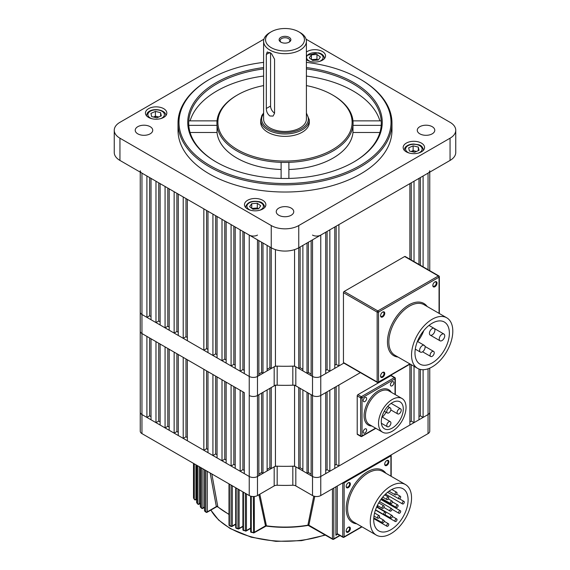 <?xml version="1.0" encoding="UTF-8"?>
<svg xmlns="http://www.w3.org/2000/svg" width="570" height="570" viewBox="0 0 570 570"><rect width="100%" height="100%" fill="white"/><g stroke="black" fill="none" stroke-linecap="round" stroke-linejoin="round"><path stroke-width="0.85" d="M140.249 170.758A5.835 3.37 0 0 0 141.951 173.145L141.951 314.49A5.835 3.37 180 0 1 140.249 312.111A5.835 3.37 0 0 0 141.951 314.49L141.951 333.55A5.835 3.37 180 0 1 140.249 331.17A5.835 3.37 0 0 0 141.951 333.55L141.951 414.554A5.835 3.37 180 0 1 140.249 412.167A5.835 3.37 0 0 0 141.951 414.554L249.24 476.492A5.835 3.37 0 0 0 257.49 476.492L274.184 466.851A3.89 2.244 180 0 1 277.177 466.203A125.464 72.433 0 0 0 292.823 466.203A3.89 2.244 180 0 1 295.816 466.851L295.816 485.911A3.89 2.244 0 0 0 292.823 485.255L292.823 466.203M151.029 416.62L149.654 415.822L146.903 417.411L141.951 414.554L141.951 433.613L249.24 495.551L249.24 395.495A5.835 3.37 0 0 0 257.49 395.495L274.184 385.854L274.184 366.795A3.89 2.244 180 0 1 277.177 366.139A125.464 72.433 0 0 0 292.823 366.139A3.89 2.244 180 0 1 295.816 366.795L295.816 385.854A3.89 2.244 0 0 0 292.823 385.199L292.823 366.139M312.51 235.082A5.835 3.37 0 0 0 320.76 235.082L320.76 376.435A5.835 3.37 180 0 1 312.51 376.435A5.835 3.37 0 0 0 320.76 376.435L320.76 395.495A5.835 3.37 180 0 1 312.51 395.495A5.835 3.37 0 0 0 320.76 395.495L320.76 476.492A5.835 3.37 180 0 1 312.51 476.492A5.835 3.37 0 0 0 320.76 476.492L320.76 495.551L428.049 433.613L428.049 414.554A5.835 3.37 0 0 0 429.751 412.167A5.835 3.37 180 0 1 428.049 414.554L428.049 368.804M336.165 386.595L336.165 464.422L338.915 466.011L338.915 385.014L360.361 372.63L320.76 395.495L325.712 392.63L325.712 473.634L320.76 476.492L428.049 414.554L423.097 417.411L423.097 369.716M320.76 495.551A5.835 3.37 180 0 1 312.51 495.551L312.51 476.492L295.816 466.851M429.751 368.135L429.751 431.226A5.835 3.37 180 0 1 428.049 433.613M312.51 495.551L295.816 485.911M277.177 466.203L277.177 485.255A125.464 72.433 0 0 0 292.823 485.255M277.177 485.255A3.89 2.244 0 0 0 274.184 485.911L274.184 466.851M151.029 316.557L149.654 315.766L146.903 317.355L141.951 314.49L249.24 376.435A5.835 3.37 0 0 0 257.49 376.435L257.49 395.495L258.865 394.697L258.865 475.701L257.49 476.492L257.49 495.551L274.184 485.911M257.49 495.551A5.835 3.37 180 0 1 249.24 495.551M141.951 433.613A5.835 3.37 180 0 1 140.249 431.226L140.249 172.154M295.816 366.795L312.51 376.435L312.51 476.492L311.135 475.701L311.135 394.697L312.51 395.495L295.816 385.854M307.009 473.314L302.884 470.934L302.884 389.937L307.009 392.317L307.009 473.314L308.384 472.523L311.135 474.112M262.991 473.314L267.116 470.934L267.116 389.937L262.991 392.317L262.991 473.314L261.616 472.523L258.865 474.112M302.884 469.345L300.126 467.756L298.751 468.554L298.751 387.55L294.562 385.128A125.464 72.433 0 0 1 275.438 385.128L271.249 387.55L271.249 468.554L269.874 467.756L269.874 388.348M275.438 385.37L275.438 466.132L271.249 468.554M258.865 240.64L258.865 375.637L257.49 376.435A5.835 3.37 180 0 1 249.24 376.435L249.24 395.495A5.835 3.37 180 0 0 257.49 395.495L257.49 476.492A5.835 3.37 180 0 1 249.24 476.492L244.288 473.634L244.288 392.63L141.951 333.55L146.903 336.414L146.903 417.411M155.981 422.655L151.029 419.791L151.029 338.794L155.981 341.651L155.981 422.655L158.738 421.066L160.113 421.857M165.065 427.892L160.113 425.035L160.113 344.038L165.065 346.895L165.065 427.892L167.815 426.303L169.19 427.101M174.142 433.136L169.19 430.279L169.19 349.275L174.142 352.132L174.142 433.136L176.892 431.547L178.267 432.338M183.219 438.373L178.267 435.516L178.267 354.519L183.219 357.376L183.219 438.373L185.97 436.784L187.345 437.582M203.846 450.286L187.345 440.76L187.345 359.756L203.846 369.289L203.846 450.286L206.596 448.697L207.979 449.495M212.923 455.53L207.979 452.666L207.979 371.668L212.923 374.526L212.923 455.53L215.681 453.941L217.056 454.732M222.008 460.767L217.056 457.909L217.056 376.913L222.008 379.77L222.008 460.767L224.758 459.178L226.133 459.976M231.085 466.011L226.133 463.154L226.133 382.149L231.085 385.014L231.085 466.011L233.835 464.422L235.211 465.213M240.162 471.248L235.211 468.39L235.211 387.393L240.162 390.251L240.162 471.248L242.913 469.666L244.288 470.457M329.838 390.251L334.79 387.393L334.79 468.39L329.838 471.248L329.838 390.251M418.971 416.62L420.347 415.822L423.097 417.411M409.887 421.857L411.262 421.066L414.02 422.655L418.971 419.791L418.971 369.011M338.915 466.011L409.887 425.035L409.887 364.216M336.165 464.422L334.79 465.213M327.087 391.839L327.087 469.666L329.838 471.248M327.087 469.666L325.712 470.457M298.751 468.554L294.562 466.132L294.562 385.37M275.438 466.132A125.464 72.433 0 0 0 294.562 466.132M267.116 469.345L269.874 467.756M414.02 422.655L414.02 366.289M233.835 386.595L233.835 464.422M176.892 353.721L176.892 431.547M167.815 348.484L167.815 426.303M158.738 343.24L158.738 421.066M242.913 391.839L242.913 469.666M185.97 358.965L185.97 436.784M206.596 370.878L206.596 448.697M215.681 376.115L215.681 453.941M224.758 381.358L224.758 459.178M149.654 338.003L149.654 415.822M411.262 364.7L411.262 421.066M420.347 369.431L420.347 415.822M261.616 472.523L261.616 393.108M300.126 388.348L300.126 467.756M308.384 393.108L308.384 472.523M384.757 313.279A2.964 1.71 120 0 0 382.655 312.068A2.964 1.71 120 0 0 380.56 315.702A2.964 1.71 120 0 0 382.655 316.913A2.964 1.71 120 0 0 384.757 313.279M380.568 315.466A2.43 1.404 120 0 0 381.059 316.379A2.43 1.404 120 0 0 382.933 315.73A2.43 1.404 120 0 0 383.995 313.279A2.43 1.404 120 0 0 383.496 312.168A2.43 1.404 120 0 0 382.456 312.196M437.019 283.105A2.964 1.71 120 0 0 434.924 281.894A2.964 1.71 120 0 0 432.822 285.527A2.964 1.71 120 0 0 434.924 286.738A2.964 1.71 120 0 0 437.019 283.105M432.837 285.292A2.43 1.404 120 0 0 433.328 286.204A2.43 1.404 120 0 0 435.202 285.556A2.43 1.404 120 0 0 436.264 283.105A2.43 1.404 120 0 0 435.758 281.993A2.43 1.404 120 0 0 434.725 282.022M384.757 373.635A2.964 1.71 120 0 0 382.655 372.424A2.964 1.71 120 0 0 380.56 376.058A2.964 1.71 120 0 0 382.655 377.269A2.964 1.71 120 0 0 384.757 373.635M380.568 375.822A2.43 1.404 120 0 0 381.059 376.734A2.43 1.404 120 0 0 382.933 376.079A2.43 1.404 120 0 0 383.995 373.635A2.43 1.404 120 0 0 383.496 372.524A2.43 1.404 120 0 0 382.456 372.552M419.613 350.336A3.89 2.244 120 0 0 420.418 352.118A3.89 2.244 120 0 0 423.41 351.07A3.89 2.244 120 0 0 425.113 347.159A3.89 2.244 120 0 0 424.308 345.377A3.89 2.244 120 0 0 421.308 346.418A3.89 2.244 120 0 0 419.613 350.336M429.424 333.343A3.89 2.244 120 0 0 430.229 335.124A3.89 2.244 120 0 0 433.221 334.077A3.89 2.244 120 0 0 434.924 330.165A3.89 2.244 120 0 0 434.119 328.384A3.89 2.244 120 0 0 431.12 329.424A3.89 2.244 120 0 0 429.424 333.343M439.235 339.007A3.89 2.244 120 0 0 440.04 340.789A3.89 2.244 120 0 0 443.032 339.741A3.89 2.244 120 0 0 444.735 335.83A3.89 2.244 120 0 0 443.93 334.048A3.89 2.244 120 0 0 440.931 335.089A3.89 2.244 120 0 0 439.235 339.007M430.108 355.131A2.921 1.681 120 0 0 430.713 356.471A2.921 1.681 120 0 0 432.965 355.687A2.921 1.681 120 0 0 434.233 352.752A2.921 1.681 120 0 0 433.628 351.419A2.921 1.681 120 0 0 431.383 352.196A2.921 1.681 120 0 0 430.108 355.131M449.367 333.158A24.318 14.036 120 0 0 444.329 322.022A24.318 14.036 120 0 0 425.591 328.541A24.318 14.036 120 0 0 414.981 353.008A24.318 14.036 120 0 0 420.012 364.137A24.318 14.036 120 0 0 438.75 357.625A24.318 14.036 120 0 0 449.367 333.158M411.54 354.989A29.177 16.844 120 0 0 417.582 368.348A29.177 16.844 120 0 0 440.069 360.532A29.177 16.844 120 0 0 452.801 331.17A29.177 16.844 120 0 0 446.759 317.811A29.177 16.844 120 0 0 424.28 325.627A29.177 16.844 120 0 0 411.54 354.989M343.454 292.652L343.454 362.534L377.155 381.993L377.155 312.111L343.454 292.652A0.976 0.563 -60 0 1 344.145 291.462L377.839 310.921L438.358 275.98L404.664 256.521L344.145 291.462M404.664 256.521A0.976 0.563 -60 0 1 405.149 256.471L438.85 275.93A0.976 0.563 120 0 0 438.358 275.98A0.976 0.563 -120 0 1 439.05 277.17L378.53 312.111L378.53 381.993L409.873 363.895M410.158 364.059L378.33 382.434A0.976 0.563 60 0 0 378.53 381.993A0.976 0.563 0 0 1 377.155 381.993A0.976 0.563 120 0 0 377.354 382.434L343.66 362.983A0.976 0.563 -60 0 1 343.454 362.534M423.539 331.263A24.318 14.036 -60 0 1 417.618 341.516M363.197 400.539A2.43 1.404 120 0 0 363.696 401.651A2.43 1.404 120 0 0 365.57 400.995A2.43 1.404 120 0 0 366.631 398.551A2.43 1.404 120 0 0 366.132 397.44A2.43 1.404 120 0 0 364.259 398.088A2.43 1.404 120 0 0 363.197 400.539M363.197 431.982A2.43 1.404 120 0 0 363.696 433.093A2.43 1.404 120 0 0 365.57 432.445A2.43 1.404 120 0 0 366.631 429.994A2.43 1.404 120 0 0 366.132 428.882A2.43 1.404 120 0 0 364.259 429.531A2.43 1.404 120 0 0 363.197 431.982M390.429 384.814A2.43 1.404 120 0 0 390.927 385.926A2.43 1.404 120 0 0 392.801 385.277A2.43 1.404 120 0 0 393.863 382.826A2.43 1.404 120 0 0 393.364 381.715A2.43 1.404 120 0 0 391.49 382.363A2.43 1.404 120 0 0 390.429 384.814M390.906 409.26A2.921 1.681 120 0 0 390.308 407.928A2.921 1.681 120 0 0 388.056 408.711A2.921 1.681 120 0 0 386.781 411.647A2.921 1.681 120 0 0 387.386 412.979A2.921 1.681 120 0 0 389.638 412.195A2.921 1.681 120 0 0 390.906 409.26M390.906 423.018A2.921 1.681 120 0 0 390.308 421.679A2.921 1.681 120 0 0 388.056 422.463A2.921 1.681 120 0 0 386.781 425.398A2.921 1.681 120 0 0 387.386 426.738A2.921 1.681 120 0 0 389.638 425.954A2.921 1.681 120 0 0 390.906 423.018M401.223 410.186A2.921 1.681 120 0 0 400.617 408.847A2.921 1.681 120 0 0 398.373 409.63A2.921 1.681 120 0 0 397.098 412.566A2.921 1.681 120 0 0 397.703 413.898A2.921 1.681 120 0 0 399.948 413.122A2.921 1.681 120 0 0 401.223 410.186M403.289 408.989A15.561 8.985 -60 0 1 396.492 424.65A15.561 8.985 -60 0 1 384.501 428.825A15.561 8.985 -60 0 1 381.28 421.7A15.561 8.985 -60 0 1 388.07 406.04A15.561 8.985 -60 0 1 400.062 401.871A15.561 8.985 -60 0 1 403.289 408.989M386.111 412.245A15.561 8.985 -60 0 1 382.363 417.098M378.53 423.289A19.451 11.229 -60 0 1 387.023 403.71A19.451 11.229 -60 0 1 402.007 398.501A19.451 11.229 -60 0 1 406.04 407.407A19.451 11.229 -60 0 1 397.547 426.98A19.451 11.229 -60 0 1 382.555 432.188A19.451 11.229 -60 0 1 378.53 423.289M361.337 436.392A0.976 0.563 -60 0 1 360.853 436.435L357.411 434.454A0.976 0.563 -60 0 1 357.212 434.005L357.212 395.886A0.976 0.563 -60 0 1 357.896 394.697L390.906 375.637A0.976 0.563 -60 0 1 391.398 375.594L394.832 377.575A0.976 0.563 -60 0 0 394.347 377.625L390.906 375.637M350.365 528.49A2.964 1.71 120 0 0 348.27 527.279A2.964 1.71 120 0 0 346.175 530.912A2.964 1.71 120 0 0 348.27 532.124A2.964 1.71 120 0 0 350.365 528.49M346.182 530.677A2.43 1.404 120 0 0 346.674 531.582A2.43 1.404 120 0 0 348.548 530.934A2.43 1.404 120 0 0 349.61 528.49A2.43 1.404 120 0 0 349.111 527.371A2.43 1.404 120 0 0 348.07 527.4M350.365 484.016A2.964 1.71 120 0 0 348.27 482.804A2.964 1.71 120 0 0 346.175 486.438A2.964 1.71 120 0 0 348.27 487.649A2.964 1.71 120 0 0 350.365 484.016M346.182 486.203A2.43 1.404 120 0 0 346.674 487.115A2.43 1.404 120 0 0 348.548 486.466A2.43 1.404 120 0 0 349.61 484.016A2.43 1.404 120 0 0 349.111 482.904A2.43 1.404 120 0 0 348.07 482.933M388.882 461.778A2.964 1.71 120 0 0 386.781 460.574A2.964 1.71 120 0 0 384.686 464.201A2.964 1.71 120 0 0 386.781 465.412A2.964 1.71 120 0 0 388.882 461.778M384.693 463.966A2.43 1.404 120 0 0 385.192 464.878A2.43 1.404 120 0 0 387.066 464.229A2.43 1.404 120 0 0 388.12 461.778A2.43 1.404 120 0 0 387.621 460.667A2.43 1.404 120 0 0 386.581 460.695M206.041 512.245A0.976 0.648 -50.6 0 1 205.969 512.195L205.969 512.195A0.976 0.648 -50.6 0 1 205.791 511.767L205.791 470.464M201.716 508.347A0.976 0.684 -45.3 0 1 201.602 508.262L201.602 508.262A0.976 0.684 -45.3 0 1 201.445 507.856L201.445 467.956M197.89 504.165A0.976 0.72 -39.5 0 1 197.726 504.037L197.726 504.037A0.976 0.72 -39.5 0 1 197.605 503.659L197.605 465.74M194.605 499.676A0.976 0.741 -32.8 0 1 194.391 499.477L194.391 499.477A0.976 0.741 -32.8 0 1 194.299 499.149L194.299 463.83M211.819 473.948L217.818 506.801L216.358 506.73L210.166 472.993M388.776 497.738A1.461 0.841 -60 0 1 388.134 499.206A1.461 0.841 -60 0 1 387.016 499.598A1.461 0.841 -60 0 1 386.709 498.928A1.461 0.841 -60 0 1 387.351 497.46A1.461 0.841 -60 0 1 388.469 497.076A1.461 0.841 -60 0 1 388.776 497.738M384.173 506.523A1.461 0.841 -60 0 1 383.539 507.991A1.461 0.841 -60 0 1 382.413 508.383A1.461 0.841 -60 0 1 382.114 507.713A1.461 0.841 -60 0 1 382.748 506.245A1.461 0.841 -60 0 1 383.874 505.854A1.461 0.841 -60 0 1 384.173 506.523M377.497 517.589A1.461 0.841 120 0 0 377.803 518.258A1.461 0.841 120 0 0 378.922 517.866A1.461 0.841 120 0 0 379.563 516.399A1.461 0.841 120 0 0 379.257 515.729A1.461 0.841 120 0 0 378.138 516.121A1.461 0.841 120 0 0 377.497 517.589M383.688 514.012A1.461 0.841 120 0 0 383.988 514.682A1.461 0.841 120 0 0 385.113 514.29A1.461 0.841 120 0 0 385.748 512.822A1.461 0.841 120 0 0 385.448 512.152A1.461 0.841 120 0 0 384.322 512.544A1.461 0.841 120 0 0 383.688 514.012M389.88 510.442A1.461 0.841 120 0 0 390.179 511.112A1.461 0.841 120 0 0 391.305 510.72A1.461 0.841 120 0 0 391.939 509.252A1.461 0.841 120 0 0 391.64 508.582A1.461 0.841 120 0 0 390.514 508.974A1.461 0.841 120 0 0 389.88 510.442M392.424 501.757A1.461 0.841 -60 0 1 391.79 503.232A1.461 0.841 -60 0 1 390.664 503.616A1.461 0.841 -60 0 1 390.365 502.954A1.461 0.841 -60 0 1 390.999 501.486A1.461 0.841 -60 0 1 392.124 501.094A1.461 0.841 -60 0 1 392.424 501.757M397.026 492.979A1.461 0.841 -60 0 1 396.392 494.447A1.461 0.841 -60 0 1 395.267 494.838A1.461 0.841 -60 0 1 394.96 494.169A1.461 0.841 -60 0 1 395.601 492.701A1.461 0.841 -60 0 1 396.727 492.309A1.461 0.841 -60 0 1 397.026 492.979M400.682 496.997A1.461 0.841 -60 0 1 400.04 498.465A1.461 0.841 -60 0 1 398.915 498.857A1.461 0.841 -60 0 1 398.615 498.187A1.461 0.841 -60 0 1 399.249 496.719A1.461 0.841 -60 0 1 400.375 496.328A1.461 0.841 -60 0 1 400.682 496.997M396.065 506.865A1.461 0.841 120 0 0 396.371 507.535A1.461 0.841 120 0 0 397.497 507.143A1.461 0.841 120 0 0 398.131 505.676A1.461 0.841 120 0 0 397.824 505.006A1.461 0.841 120 0 0 396.706 505.398A1.461 0.841 120 0 0 396.065 506.865M382.114 522.134A1.461 0.841 120 0 0 382.413 522.804A1.461 0.841 120 0 0 383.539 522.412A1.461 0.841 120 0 0 384.173 520.944A1.461 0.841 120 0 0 383.874 520.275A1.461 0.841 120 0 0 382.748 520.667A1.461 0.841 120 0 0 382.114 522.134M386.709 525.604A1.461 0.841 120 0 0 387.016 526.274A1.461 0.841 120 0 0 388.134 525.882A1.461 0.841 120 0 0 388.776 524.414A1.461 0.841 120 0 0 388.469 523.745A1.461 0.841 120 0 0 387.351 524.136A1.461 0.841 120 0 0 386.709 525.604M390.365 517.368A1.461 0.841 120 0 0 390.664 518.037A1.461 0.841 120 0 0 391.79 517.645A1.461 0.841 120 0 0 392.424 516.178A1.461 0.841 120 0 0 392.124 515.508A1.461 0.841 120 0 0 390.999 515.9A1.461 0.841 120 0 0 390.365 517.368M394.96 520.845A1.461 0.841 120 0 0 395.267 521.507A1.461 0.841 120 0 0 396.392 521.122A1.461 0.841 120 0 0 397.026 519.648A1.461 0.841 120 0 0 396.727 518.985A1.461 0.841 120 0 0 395.601 519.377A1.461 0.841 120 0 0 394.96 520.845M398.615 512.601A1.461 0.841 120 0 0 398.915 513.271A1.461 0.841 120 0 0 400.04 512.879A1.461 0.841 120 0 0 400.682 511.411A1.461 0.841 120 0 0 400.375 510.749A1.461 0.841 120 0 0 399.249 511.133A1.461 0.841 120 0 0 398.615 512.601M402.256 503.296A1.461 0.841 120 0 0 402.555 503.958A1.461 0.841 120 0 0 403.681 503.574A1.461 0.841 120 0 0 404.322 502.106A1.461 0.841 120 0 0 404.016 501.436A1.461 0.841 120 0 0 402.89 501.828A1.461 0.841 120 0 0 402.256 503.296M408.099 499.918A24.318 14.036 120 0 0 403.068 488.789A24.318 14.036 120 0 0 384.33 495.301A24.318 14.036 120 0 0 373.713 519.769A24.318 14.036 120 0 0 378.751 530.905A24.318 14.036 120 0 0 397.49 524.386A24.318 14.036 120 0 0 408.099 499.918M370.279 521.757A29.177 16.844 120 0 0 376.321 535.116A29.177 16.844 120 0 0 398.808 527.3A29.177 16.844 120 0 0 411.54 497.931A29.177 16.844 120 0 0 405.498 484.578A29.177 16.844 120 0 0 383.011 492.395A29.177 16.844 120 0 0 370.279 521.757M259.806 494.211L266.425 525.839L265.499 525.868L258.901 494.739M314.79 496.363L308.862 525.212L307.886 525.184L313.785 496.107M381.815 499.135A24.318 14.036 -60 0 1 381.501 499.847M378.102 505.896A24.318 14.036 -60 0 1 377.34 506.979M193.565 463.41L193.565 497.966A0.976 0.748 149 0 0 193.65 498.28L194.391 499.477A0.976 0.976 0 0 0 195.695 499.79L196.636 499.249M196.721 465.234L196.721 502.562A0.976 0.727 142.1 0 0 196.842 502.925L197.726 504.037A0.976 0.976 0 0 0 198.966 504.258L200.312 503.481M200.433 467.372L200.433 506.837A0.976 0.691 136.1 0 0 200.583 507.236L201.602 508.262A0.976 0.976 0 0 0 202.77 508.411L204.495 507.421M204.659 469.815L204.659 510.813A0.976 0.663 130.7 0 0 204.83 511.24L205.969 512.195A0.976 0.976 0 0 0 207.074 512.288L216.621 506.773M231.598 526.381A0.976 0.442 -68.8 0 1 231.249 526.495A0.976 0.442 -68.8 0 1 231.057 526.053L231.057 485.056M229.411 484.101L229.411 525.405A0.976 0.456 112.1 0 0 229.603 525.846L231.249 526.495A0.976 0.976 0 0 0 232.083 526.431L235.695 524.343M238.424 528.796A0.976 0.385 -72.2 0 1 238.125 528.924A0.976 0.385 -72.2 0 1 237.946 528.49L237.946 489.032M236.18 488.013L236.18 527.913A0.976 0.399 108.6 0 0 236.358 528.347L238.125 528.924A0.976 0.976 0 0 0 238.908 528.846L242.898 526.545M245.748 530.919L245.349 530.634L245.349 493.307M243.454 492.209L243.454 530.129L245.506 531.062A0.976 0.976 0 0 0 246.24 530.969L250.629 528.433M253.629 532.722L253.308 496.534M251.263 496.313L251.263 532.038L253.436 532.886A0.976 0.976 0 0 0 254.113 532.772L266.097 526.06C280.233 527.97 294.27 527.749 308.206 525.398L332.652 539.277A0.976 0.563 -60 0 1 332.453 538.828L332.453 488.803M265.527 525.982A0.976 0.713 4.9 0 1 266.425 525.839A81.845 47.253 0 0 0 307.886 525.184A0.976 0.713 175.5 0 1 308.826 525.326M307.907 524.927A0.976 0.67 -168.2 0 1 308.862 525.212L332.453 538.828A0.976 0.563 0 0 0 333.828 538.828L339.734 535.422M266.404 525.583A0.976 0.67 -12.2 0 0 265.499 525.868L254.313 532.323A0.976 0.563 60 0 1 254.113 532.772M217.783 506.552A0.976 0.656 -10.4 0 0 216.315 506.623L207.273 511.839A0.976 0.563 60 0 1 207.074 512.288M228.998 514.275A81.845 47.253 0 0 1 227.124 513.228A81.845 47.253 0 0 1 217.818 506.801A0.976 0.762 -2.3 0 0 216.358 506.73M337.419 534.083L335.894 535.259L337.269 533.67L342.769 536.847L342.769 482.847A0.976 0.563 180 0 0 344.145 482.847L344.145 536.847L361.729 526.694M320.76 235.082L325.712 232.225L325.712 373.578L320.76 376.435L343.86 363.097L338.915 365.954L338.915 224.601L409.887 183.626L409.887 259.215M257.49 239.849L257.49 376.435L274.184 366.795M277.177 366.139L277.177 385.199A125.464 72.433 0 0 0 292.823 385.199M277.177 385.199A3.89 2.244 0 0 0 274.184 385.854M150.166 126.683A8.757 5.052 0 0 0 140.626 125.592A8.757 5.052 0 0 0 135.225 130.259A8.757 5.052 0 0 0 137.783 133.836A8.757 5.052 0 0 0 147.324 134.926A8.757 5.052 0 0 0 152.732 130.259A8.757 5.052 0 0 0 150.166 126.683M291.192 208.107A8.757 5.052 0 0 0 281.651 207.01A8.757 5.052 0 0 0 276.243 211.677A8.757 5.052 0 0 0 278.808 215.253A8.757 5.052 0 0 0 288.349 216.351A8.757 5.052 0 0 0 293.757 211.677A8.757 5.052 0 0 0 291.192 208.107M432.217 126.683A8.757 5.052 0 0 0 422.676 125.592A8.757 5.052 0 0 0 417.269 130.259A8.757 5.052 0 0 0 419.834 133.836A8.757 5.052 0 0 0 429.374 134.926A8.757 5.052 0 0 0 434.775 130.259A8.757 5.052 0 0 0 432.217 126.683M421.43 143.113A10.702 6.177 0 0 0 409.766 141.773A10.702 6.177 0 0 0 403.168 147.48A10.702 6.177 0 0 0 406.296 151.848A10.702 6.177 0 0 0 417.96 153.188A10.702 6.177 0 0 0 424.565 147.48A10.702 6.177 0 0 0 421.43 143.113M262.734 200.291A10.702 6.177 0 0 0 251.071 198.951A10.702 6.177 0 0 0 244.473 204.659A10.702 6.177 0 0 0 247.601 209.026A10.702 6.177 0 0 0 259.264 210.366A10.702 6.177 0 0 0 265.869 204.659A10.702 6.177 0 0 0 262.734 200.291M163.704 108.671A10.702 6.177 0 0 0 152.04 107.331A10.702 6.177 0 0 0 145.436 113.038A10.702 6.177 0 0 0 148.571 117.406A10.702 6.177 0 0 0 160.234 118.745A10.702 6.177 0 0 0 166.832 113.038A10.702 6.177 0 0 0 163.704 108.671M306.396 59.658A10.702 6.177 0 0 0 307.266 60.228A10.702 6.177 0 0 0 318.929 61.567A10.702 6.177 0 0 0 325.527 55.86A10.702 6.177 0 0 0 322.399 51.492A10.702 6.177 0 0 0 306.396 52.062M210.038 165.599A106.013 61.204 0 0 0 359.962 165.599A106.013 61.204 0 0 0 359.962 79.038L360.646 79.437A106.982 61.767 180 0 1 360.653 79.437A106.982 61.767 180 0 1 391.982 123.113A106.982 61.767 180 0 1 325.94 180.177A106.982 61.767 180 0 1 209.354 166.789A106.982 61.767 180 0 1 178.018 123.113A106.982 61.767 180 0 1 209.347 79.437L210.038 79.038A106.013 61.204 0 0 0 210.038 165.599M263.604 68.913A96.287 55.589 0 0 0 188.791 120.868A96.287 55.589 0 0 0 188.791 125.357A96.287 55.589 0 0 0 216.571 162.222M306.396 67.545A97.256 56.152 180 0 1 353.77 82.614A97.256 56.152 180 0 1 353.77 162.023A97.256 56.152 180 0 1 216.23 162.023L216.23 162.023A97.256 56.152 180 0 1 191.577 106.704A97.256 56.152 180 0 1 263.604 67.545M288.89 169.504A68.079 39.309 0 0 0 352.972 132.504L352.972 125.357A68.079 39.309 0 0 0 352.972 120.868L381.209 120.868A96.287 55.589 0 0 0 353.087 83.804A96.287 55.589 0 0 0 306.396 68.913M263.604 85.593A67.11 38.746 0 0 0 237.547 94.919A67.11 38.746 0 0 0 237.547 149.718A67.11 38.746 0 0 0 332.453 149.718A67.11 38.746 0 0 0 332.453 94.919L333.144 95.318A68.079 39.309 180 0 1 352.972 120.868M353.429 162.222A96.287 55.589 0 0 0 381.209 125.357L352.972 125.357A68.079 39.309 180 0 1 288.89 162.357A68.079 39.309 0 0 1 281.11 162.357A68.079 39.309 180 0 1 236.856 150.907A68.079 39.309 180 0 1 217.028 125.357L188.791 125.357M237.547 94.919L236.856 95.318A68.079 39.309 180 0 0 217.028 120.868A68.079 39.309 0 0 0 217.028 125.357L217.028 132.504A68.079 39.309 0 0 0 236.856 158.054A68.079 39.309 0 0 0 281.11 169.504M178.018 123.113L178.018 130.259A106.982 61.767 0 0 0 209.354 173.936A106.982 61.767 0 0 0 325.94 187.323A106.982 61.767 0 0 0 391.982 130.259L391.982 123.113M379.898 120.868A96.287 55.589 0 0 0 306.396 76.059M263.604 76.059A96.287 55.589 0 0 0 190.102 120.868M217.028 120.868L188.791 120.868M281.11 162.357L281.11 178.424M288.89 178.424L288.89 162.357M333.144 95.318L332.453 94.919A67.11 38.746 0 0 0 306.396 85.593M352.972 132.504L379.898 132.504M360.653 79.437L359.962 79.038A106.013 61.204 0 0 0 306.396 62.372M263.604 62.372A106.013 61.204 0 0 0 210.038 79.038M263.924 39.195L119.949 122.315A19.451 11.229 0 0 0 114.249 130.259A19.451 11.229 0 0 0 119.949 138.204L271.249 225.549A19.451 11.229 0 0 0 298.751 225.549L450.051 138.204A19.451 11.229 0 0 0 455.751 130.259A19.451 11.229 0 0 0 450.051 122.315L306.076 39.195M119.949 138.204L119.949 160.434L271.249 247.786L271.249 368.491L269.874 367.7L269.874 246.995M302.884 369.289L300.126 367.7L298.751 368.491L298.751 247.786L450.051 160.434L450.051 138.204M455.751 130.259L455.751 152.496A19.451 11.229 180 0 1 450.051 160.434M298.751 225.549L298.751 247.786A19.451 11.229 180 0 1 271.249 247.786L271.249 225.549M119.949 160.434A19.451 11.229 180 0 1 114.249 152.496L114.249 130.259M381.209 125.357A96.287 55.589 0 0 0 381.209 120.868M217.028 132.504L190.102 132.504M269.866 32.583L271.249 31.792A19.451 11.229 0 0 0 271.249 47.673A19.451 11.229 0 0 0 298.751 47.673A19.451 11.229 0 0 0 298.751 31.792A19.451 11.229 0 0 0 271.249 31.792L269.874 32.583A21.396 12.355 180 0 1 269.874 32.583A21.396 12.355 180 0 0 263.604 41.318A21.396 12.355 180 0 0 276.813 52.732A21.396 12.355 180 0 0 300.126 50.053A21.396 12.355 180 0 0 306.396 41.318A21.396 12.355 180 0 0 300.134 32.583L298.751 31.792M289.161 42.13L289.161 42.13A5.885 3.399 0 0 0 289.161 37.328A5.885 3.399 0 0 0 280.839 37.328A5.885 3.399 0 0 0 280.839 42.13A5.885 3.399 0 0 0 289.161 42.13M288.762 42.344A4.866 2.807 0 0 0 289.866 40.563A4.866 2.807 0 0 0 286.86 37.969A4.866 2.807 0 0 0 281.559 38.582A4.866 2.807 0 0 0 280.134 40.563A4.866 2.807 0 0 0 281.238 42.344M270.558 52.882L270.558 106.041A5.835 3.37 -120 0 0 274.569 113.117M269.874 115.966C267.551 114.128 266.368 111.635 266.318 108.485L266.318 54.485L267.237 51.984L271.534 53.665L274.569 59.252L274.569 113.252L273.073 116.088L269.874 115.966M260.682 119.935L260.682 122.315A24.318 14.036 0 0 0 275.695 135.29A24.318 14.036 0 0 0 302.193 132.247A24.318 14.036 0 0 0 309.318 122.315L309.318 119.935A24.318 14.036 0 0 1 302.193 129.86A24.318 14.036 0 0 1 275.695 132.903A24.318 14.036 0 0 1 260.682 119.935L261.858 115.461L263.604 113.031M263.604 41.318L263.604 119.144A21.396 12.355 0 0 0 276.813 130.551A21.396 12.355 0 0 0 300.126 127.879A21.396 12.355 0 0 0 306.396 119.144L306.396 41.318M258.26 208.841A4.866 2.807 0 0 0 257.027 208.413A4.866 2.807 0 0 0 254.534 208.228A4.866 2.807 0 0 0 252.339 208.727M251.933 208.428L257.312 208.014L258.402 208.834M251.748 203.675L257.312 203.248L260.732 205.82L258.588 208.82L253.023 209.24L249.603 206.668L251.748 203.675L251.748 208.285M257.312 208.014L257.312 203.248M317.918 60.042A4.866 2.807 0 0 0 316.692 59.622A4.866 2.807 0 0 0 314.198 59.43L316.977 59.216L318.067 60.035M311.598 59.629L314.198 59.43A4.866 2.807 0 0 0 312.004 59.928M318.252 60.021L312.688 60.441L309.268 57.876L311.412 54.877L316.977 54.456L320.397 57.021L318.252 60.021M311.412 59.487L311.412 54.877M316.977 59.216L316.977 54.456M312.51 239.849L312.51 376.435L311.135 375.637L311.135 240.64M308.384 242.229L308.384 372.466L307.009 373.257L302.884 370.878L302.884 245.406M307.009 373.257L307.009 243.019M262.991 243.019L262.991 373.257L261.616 372.466L258.865 374.048M267.116 245.406L267.116 370.878L262.991 373.257M275.438 249.624L275.438 366.075L271.249 368.491M423.097 266.838L423.097 176.002L428.049 173.145A5.835 3.37 0 0 0 429.751 170.758M141.951 173.145L146.903 176.002L146.903 317.355M155.981 322.591L151.029 319.734L151.029 178.382L155.981 181.239L155.981 322.591L158.738 321.003L160.113 321.801M165.065 327.836L160.113 324.978L160.113 183.626L165.065 186.483L165.065 327.836L167.815 326.247L169.19 327.038M174.142 333.072L169.19 330.215L169.19 188.862L174.142 191.727L174.142 333.072L176.892 331.491L178.267 332.281M183.219 338.316L178.267 335.459L178.267 194.106L183.219 196.964L183.219 338.316L185.97 336.728L187.345 337.526M203.846 350.229L187.345 340.696L187.345 199.343L203.846 208.877L203.846 350.229L206.596 348.641L207.979 349.431M212.923 355.466L207.979 352.609L207.979 211.256L212.923 214.12L212.923 355.466L215.681 353.885L217.056 354.675M222.008 360.71L217.056 357.853L217.056 216.5L222.008 219.357L222.008 360.71L224.758 359.121L226.133 359.919M231.085 365.954L226.133 363.09L226.133 221.737L231.085 224.601L231.085 365.954L233.835 364.365L235.211 365.156M240.162 371.191L235.211 368.334L235.211 226.981L240.162 229.838L240.162 371.191L242.913 369.602L244.288 370.4M249.24 235.082L249.24 376.435L244.288 373.578L244.288 232.225L249.24 235.082A5.835 3.37 0 0 0 257.49 235.082M329.838 229.838L334.79 226.981L334.79 368.334L329.838 371.191L329.838 229.838M414.02 261.594L414.02 181.239L418.971 178.382L418.971 264.452M336.165 226.19L336.165 364.365L338.915 365.954M336.165 364.365L334.79 365.156M327.087 231.427L327.087 369.602L329.838 371.191M327.087 369.602L325.712 370.4M308.384 372.466L311.135 374.048M298.751 368.491L294.562 366.075L294.562 249.624M275.438 366.075A125.464 72.433 0 0 0 294.562 366.075M267.116 369.289L269.874 367.7M233.835 226.19L233.835 364.365M176.892 193.308L176.892 331.491M167.815 188.071L167.815 326.247M158.738 182.828L158.738 321.003M242.913 231.427L242.913 369.602M185.97 198.552L185.97 336.728M206.596 210.465L206.596 348.641M215.681 215.702L215.681 353.885M224.758 220.946L224.758 359.121M149.654 177.591L149.654 315.766M411.262 182.828L411.262 260.006M420.347 177.591L420.347 265.25M261.616 372.466L261.616 242.229M300.126 246.995L300.126 367.7M416.456 151.463A4.866 2.807 0 0 0 415.722 151.242L416.52 151.435M413.129 150.623L411.205 151.477A4.866 2.807 180 0 1 415.722 151.242L413.129 150.623L413.129 145.856L418.316 147.096L419.05 150.309L414.597 152.283L409.41 151.043L408.676 147.829L413.129 145.856M418.316 150.637L418.316 147.096M158.731 117.014A4.866 2.807 0 0 0 157.997 116.793A4.866 2.807 0 0 0 153.494 117.035M153.48 117.028L155.403 116.173L158.795 116.985M160.59 112.653L161.324 115.867L156.871 117.84L151.684 116.601L150.95 113.387L155.403 111.414L160.59 112.653L160.59 116.187M155.403 116.173L155.403 111.414M398.003 357.041A30.153 17.406 -60 0 1 387.472 341.893A30.153 17.406 -60 0 1 403.197 309.054A30.153 17.406 -60 0 1 427.179 306.503M446.759 317.811L424.066 304.708A29.177 16.844 120 0 0 401.579 312.524A29.177 16.844 120 0 0 388.847 341.893A29.177 16.844 120 0 0 394.889 355.245L417.582 368.348M439.05 313.358L439.05 277.17A0.976 0.563 180 0 0 439.335 276.771L439.335 313.521M439.05 276.379A0.976 0.563 180 0 1 439.335 276.771A0.976 0.976 0 0 0 438.85 275.93A0.976 0.563 120 0 1 439.05 276.379M378.53 312.111A0.976 0.563 180 0 1 377.155 312.111A0.976 0.563 120 0 1 377.839 310.921A0.976 0.563 60 0 1 378.53 312.111M402.007 398.501L388.947 390.956A19.451 11.229 120 0 0 373.956 396.164A19.451 11.229 120 0 0 365.463 415.744A19.451 11.229 120 0 0 369.495 424.65L382.555 432.188M371.918 426.047A20.427 11.792 -60 0 1 364.088 415.744A20.427 11.792 -60 0 1 375.131 393.165A20.427 11.792 -60 0 1 391.369 392.359M395.039 394.476L395.039 378.815L362.021 397.874L362.021 435.993L375.58 428.163M357.212 434.005L360.646 435.993L360.646 397.874L357.212 395.886M357.896 394.697L361.337 396.684L394.347 377.625A0.976 0.563 60 0 1 395.039 378.815A0.976 0.563 0 0 0 395.324 378.423L395.324 394.639M360.646 397.874A0.976 0.563 -60 0 1 361.337 396.684A0.976 0.563 60 0 1 362.021 397.874A0.976 0.563 0 0 1 360.646 397.874M360.853 436.435A0.976 0.563 -60 0 1 360.646 435.993A0.976 0.563 0 0 0 362.021 435.993A0.976 0.563 60 0 1 361.822 436.435A0.976 0.976 0 0 1 360.853 436.435M250.629 496.142L250.629 531.511A0.976 0.563 -0 0 0 250.914 531.91A0.976 0.563 -0 0 0 251.263 532.038A96.772 55.874 0 0 0 253.308 532.458A0.976 0.563 180 0 0 254.313 532.323L254.313 496.491M242.898 491.889L242.898 529.623A0.976 0.563 -0 0 0 243.183 530.022A0.976 0.563 -0 0 0 243.454 530.129A96.772 55.874 0 0 0 245.349 530.634A0.976 0.563 180 0 0 246.44 530.52L250.629 528.098M235.695 487.735L235.695 527.428A0.976 0.563 -0 0 0 235.98 527.82A0.976 0.563 -0 0 0 236.18 527.913A96.772 55.874 0 0 0 237.946 528.49A0.976 0.563 180 0 0 239.108 528.397L242.898 526.21M228.998 483.866L228.998 524.942A0.976 0.563 -0 0 0 229.283 525.341A0.976 0.563 -0 0 0 229.411 525.405A96.772 55.874 0 0 0 231.057 526.053A0.976 0.563 180 0 0 232.289 525.989L235.695 524.015M207.273 471.319L207.273 511.839A0.976 0.563 180 0 1 205.898 511.839A0.976 0.563 180 0 1 205.791 511.767A96.772 55.874 0 0 1 204.659 510.813A0.976 0.563 -0 0 1 204.495 510.499A0.976 0.976 0 0 0 204.83 511.24M202.97 468.839L202.97 507.97A0.976 0.563 180 0 1 201.595 507.97A0.976 0.563 180 0 1 201.445 507.856A96.772 55.874 0 0 1 200.433 506.837A0.976 0.563 -0 0 1 200.312 506.559A0.976 0.976 0 0 0 200.583 507.236M199.165 466.645L199.165 503.816A0.976 0.563 180 0 1 197.79 503.816A0.976 0.563 180 0 1 197.605 503.659A96.772 55.874 0 0 1 196.721 502.562A0.976 0.563 -0 0 1 196.636 502.327A0.976 0.976 0 0 0 196.842 502.925M195.895 464.757L195.895 499.349A0.976 0.563 180 0 1 194.52 499.349A0.976 0.563 180 0 1 194.299 499.149A96.772 55.874 0 0 1 193.565 497.966A0.976 0.563 -0 0 1 193.508 497.781A0.976 0.976 0 0 0 193.65 498.28M356.735 523.809A30.153 17.406 -60 0 1 346.204 508.654A30.153 17.406 -60 0 1 361.936 475.815A30.153 17.406 -60 0 1 385.911 473.271M405.498 484.578L382.805 471.476A29.177 16.844 120 0 0 360.318 479.292A29.177 16.844 120 0 0 347.586 508.654A29.177 16.844 120 0 0 353.628 522.013L376.321 535.116M210.914 510.065A77.805 44.923 0 0 0 229.981 528.112A77.805 44.923 0 0 0 325.021 534.867M333.828 488.005L333.828 538.828A0.976 0.563 60 0 1 333.628 539.277L340.019 535.586M337.668 534.232L335.894 535.259L335.894 486.816M239.108 489.701L239.108 528.397A0.976 0.563 60 0 1 238.908 528.846M246.44 493.934L246.44 530.52A0.976 0.563 60 0 1 246.24 530.969M232.289 485.761L232.289 525.989A0.976 0.563 60 0 1 232.083 526.431M202.77 508.411A0.976 0.563 60 0 0 202.97 507.97L204.495 507.093M198.966 504.258A0.976 0.563 60 0 0 199.165 503.816L200.312 503.153M195.695 499.79A0.976 0.563 60 0 0 195.895 499.349L196.636 498.921M337.269 486.025L337.269 533.67A0.976 0.563 120 0 0 337.469 534.111L337.062 534.247M390.906 476.157L390.906 455.843L344.145 482.847A0.976 0.563 60 0 0 343.945 482.17M333.144 539.227A0.976 0.563 -60 0 1 332.652 539.277A0.976 0.976 0 0 0 333.628 539.277M337.469 534.111L342.969 537.289A0.976 0.563 120 0 1 342.769 536.847A0.976 0.563 0 0 0 344.145 536.847A0.976 0.563 60 0 1 343.945 537.289L362.014 526.858M390.906 455.052L390.906 455.052A0.976 0.563 180 0 1 391.191 455.451A0.976 0.563 180 0 1 390.906 455.843A0.976 0.563 -120 0 0 390.707 455.166M193.565 497.596A0.976 0.563 -0 0 0 193.508 497.781L193.508 463.374M196.721 502.099A0.976 0.563 -0 0 0 196.636 502.327L196.636 465.184M266.318 108.485L270.558 106.041M306.396 113.758A23.341 13.473 180 0 1 301.509 128.67A23.341 13.473 180 0 1 271.854 130.281A23.341 13.473 180 0 1 263.604 113.758M266.318 54.485L269.874 52.433M259.557 210.294A8.265 4.774 0 0 0 263.404 205.848A8.265 4.774 0 0 0 258.331 201.837A8.265 4.774 0 0 0 247.822 204.06A8.265 4.774 0 0 0 250.779 210.294M319.221 61.496A8.265 4.774 0 0 0 323.069 57.05A8.265 4.774 0 0 0 317.989 53.038A8.265 4.774 0 0 0 307.487 55.262A8.265 4.774 0 0 0 310.443 61.496M428.049 269.695L428.049 173.145M418.252 153.116A8.265 4.774 0 0 0 421.501 150.893A8.265 4.774 0 0 0 417.026 144.659A8.265 4.774 0 0 0 406.225 147.245A8.265 4.774 0 0 0 409.474 153.116M160.526 118.667A8.265 4.774 0 0 0 163.775 116.451A8.265 4.774 0 0 0 159.301 110.217A8.265 4.774 0 0 0 148.499 112.803A8.265 4.774 0 0 0 151.748 118.667M420.418 352.118L415.281 349.146M430.229 335.124L440.04 340.789M430.713 356.471L422.591 351.783M433.628 351.419L425.035 346.453M443.93 334.048L428.982 325.413M424.308 345.377L417.418 341.402M377.354 382.434A0.976 0.976 0 0 0 378.33 382.434M387.714 406.431L390.308 407.928M381.971 416.87L390.308 421.679M391.134 403.375L400.617 408.847M390.835 409.937L397.703 413.898M381.373 423.261L387.386 426.738M384.308 411.205L387.386 412.979M375.865 428.327L361.822 436.435M395.324 378.423A0.976 0.976 0 0 0 394.832 377.575M250.629 531.511A0.976 0.976 0 0 0 251.398 532.458M242.898 529.623A0.976 0.976 0 0 0 243.611 530.563M235.695 527.428A0.976 0.976 0 0 0 236.358 528.347M228.998 524.942A0.976 0.976 0 0 0 229.603 525.846M325.427 535.102L301.551 540.645L275.873 541.365L251.185 537.189L230.187 528.554L218.616 520.039L210.843 510.107M228.998 514.475L217.712 506.865M387.016 499.598L382.719 497.118M382.413 508.383L377.354 505.462M377.803 518.258L373.991 516.057M383.988 514.682L375.545 509.808M390.179 511.112L383.902 507.485M390.664 503.616L381.672 498.429M395.267 494.838L388.997 491.219M398.915 498.857L387.564 492.302M396.371 507.535L381.351 498.864M382.413 522.804L373.792 517.824M387.016 526.274L373.742 518.615M390.664 518.037L384.722 514.61M395.267 521.507L375.452 510.072M398.915 513.271L391.939 509.245M402.555 503.958L385.505 494.119M404.016 501.436L399.527 498.843M400.375 510.749L380.888 499.498M396.727 518.985L392.395 516.484M392.124 515.508L376.791 506.659M388.469 523.745L384.144 521.251M383.874 520.275L379.171 517.56M397.824 505.006L392.424 501.885M400.375 496.328L396.62 494.161M396.727 492.309L391.839 489.488M392.124 501.094L388.37 498.921M391.64 508.582L379.506 501.579M385.448 512.152L376.62 507.058M379.257 515.729L374.59 513.029M383.874 505.854L378.722 502.882M388.469 497.076L384.714 494.903M391.063 454.96A0.976 0.976 0 0 1 391.191 455.451L391.191 476.32M342.969 537.289A0.976 0.976 0 0 0 343.945 537.289M200.312 467.307L200.312 506.559M204.495 469.716L204.495 510.499M306.396 113.031L309.318 119.935M264.893 207.437C263.96 203.875 261.887 201.937 258.666 201.609C251.32 200.455 246.917 202.4 245.442 207.437M324.558 58.639C324.081 55.539 322.007 53.594 318.331 52.811L306.396 55.482M429.751 270.679L429.751 172.154M423.588 150.259C421.757 143.761 418.273 144.987 413.898 144.032C409.894 144.082 406.937 145.272 405.042 147.587L404.137 150.259M165.863 115.817C166.476 109.483 151.328 107.075 147.309 113.138L146.412 115.817"/></g></svg>
